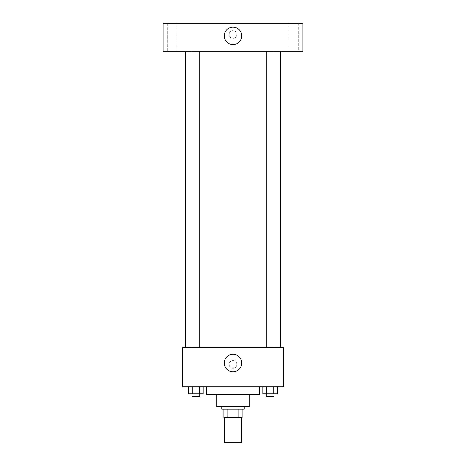 <?xml version="1.0" encoding="UTF-8"?>
<svg xmlns="http://www.w3.org/2000/svg" width="466" height="466" viewBox="0 0 466 466"><rect width="100%" height="100%" fill="white"/><g stroke="black" fill="none" stroke-linecap="round" stroke-linejoin="round"><path stroke-width="0.35" stroke-dasharray="2.33 1.75" d="M241.388 442.7L224.612 442.7M241.388 417.536L224.612 417.536L241.388 417.536M227.117 417.536L223.913 417.536L223.913 409.148L227.117 409.148L227.117 417.536L242.087 417.536M238.883 409.148L227.117 409.148L238.883 409.148L238.883 417.536M227.117 409.148L223.913 409.148M221.816 409.148L244.184 409.148M216.224 406.352L249.776 406.352M206.438 394.469L259.562 394.469M233 386.78L206.438 386.78L233 386.78M188.608 386.78L188.608 393.77L192.237 393.77L188.608 393.77L192.237 393.77L192.237 386.78L199.5 386.78L188.608 386.78L203.135 386.78L192.237 386.78L192.237 393.77L203.135 393.77L199.5 393.77L203.135 393.77L203.135 386.78L199.5 386.78L203.135 386.78L199.5 386.78L199.5 393.77L192.237 393.77L199.5 393.77L199.5 386.78L203.135 386.78L192.237 386.78L203.135 386.78M182.672 386.78L283.328 386.78L283.328 347.636L182.672 347.636L182.672 386.78M262.865 386.78L262.865 393.77L266.5 393.77L262.865 393.77L266.5 393.77L266.5 386.78L273.763 386.78L262.865 386.78L277.392 386.78L266.5 386.78L266.5 393.77L277.392 393.77L273.763 393.77L277.392 393.77L277.392 386.78L273.763 386.78L277.392 386.78L273.763 386.78L273.763 393.77L266.5 393.77L273.763 393.77L273.763 386.78L277.392 386.78L266.5 386.78L277.392 386.78M236.845 364.412A3.845 3.845 0 0 0 231.078 361.08A3.845 3.845 0 0 0 231.078 367.744A3.845 3.845 0 0 0 236.845 364.412A3.845 3.845 0 0 0 231.078 361.08A3.845 3.845 0 0 0 231.078 367.744A3.845 3.845 0 0 0 236.845 364.412M280.532 347.636L185.468 347.636L280.532 347.636M199.728 347.636L192.009 347.636L199.728 347.636L192.009 347.636L199.728 347.636L199.728 51.26L192.009 51.26L199.728 51.26M273.991 347.636L266.272 347.636L273.991 347.636L266.272 347.636L273.991 347.636L273.991 51.26L266.272 51.26L273.991 51.26M182.672 368.257L182.672 360.567L182.672 368.257M283.328 360.567L283.328 368.257L283.328 360.567M241.738 363.014A8.738 8.738 0 0 1 228.631 370.581A8.738 8.738 0 0 1 228.631 355.447A8.738 8.738 0 0 1 241.738 363.014M280.532 51.26L185.468 51.26L280.532 51.26M163.1 51.26L302.9 51.26L302.9 23.3L163.1 23.3L163.1 51.26M177.086 51.26L167.288 51.26L177.086 51.26L167.288 51.26L177.086 51.26L177.086 23.3L167.288 23.3L177.086 23.3L167.288 23.3L177.086 23.3L177.086 51.26M298.712 51.26L288.914 51.26L298.712 51.26L288.914 51.26L298.712 51.26L298.712 23.3L288.914 23.3L298.712 23.3L288.914 23.3L298.712 23.3L298.712 51.26M163.1 38.328L163.1 30.64L163.1 38.328M302.9 30.64L302.9 38.328L302.9 30.64M233 30.64A3.845 3.845 0 0 0 229.668 36.406A3.845 3.845 0 0 0 236.332 36.406A3.845 3.845 0 0 0 233 30.64A3.845 3.845 0 0 0 229.668 36.406A3.845 3.845 0 0 0 236.332 36.406A3.845 3.845 0 0 0 233 30.64M233 27.145A8.738 8.738 0 0 1 240.567 40.251A8.738 8.738 0 0 1 225.433 40.251A8.738 8.738 0 0 1 233 27.145M273.991 393.77L266.272 393.77L273.991 393.77L266.272 393.77L273.991 393.77L273.991 396.566L266.272 396.566L273.991 396.566L266.272 396.566L266.272 393.77M199.728 393.77L192.009 393.77L199.728 393.77L192.009 393.77L199.728 393.77L199.728 396.566L192.009 396.566L199.728 396.566L192.009 396.566L192.009 393.77M273.763 386.78L273.763 393.77M266.5 386.78L266.5 393.77M199.5 386.78L199.5 393.77M192.237 386.78L192.237 393.77M192.009 51.26L192.009 347.636M266.272 51.26L266.272 347.636M167.288 23.3L167.288 51.26L167.288 23.3M288.914 23.3L288.914 51.26L288.914 23.3"/><path stroke-width="0.7" d="M224.612 417.536L224.612 442.7L241.388 442.7L241.388 417.536M238.883 409.148L238.883 417.536L223.913 417.536L223.913 409.148M238.883 417.536L242.087 417.536L242.087 409.148L242.087 417.536M244.184 406.352L244.184 409.148L221.816 409.148L221.816 406.352M227.117 409.148L227.117 417.536M249.776 394.469L249.776 406.352L216.224 406.352L216.224 394.469M259.562 386.78L259.562 394.469L206.438 394.469L206.438 386.78M283.328 386.78L182.672 386.78L182.672 347.636L283.328 347.636L283.328 386.78M241.738 363.014A8.738 8.738 0 0 1 228.631 370.581A8.738 8.738 0 0 1 228.631 355.447A8.738 8.738 0 0 1 241.738 363.014M280.532 51.26L280.532 347.636M266.272 347.636L266.272 51.26M199.728 51.26L199.728 347.636M302.9 51.26L163.1 51.26L163.1 23.3L302.9 23.3L302.9 51.26M233 27.145A8.738 8.738 0 0 1 240.567 40.251A8.738 8.738 0 0 1 225.433 40.251A8.738 8.738 0 0 1 233 27.145M277.392 386.78L277.392 393.77L262.865 393.77L262.865 386.78M273.763 386.78L273.763 393.77M266.5 386.78L266.5 393.77M273.991 393.77L273.991 396.566L266.272 396.566L266.272 393.77M203.135 386.78L203.135 393.77L188.608 393.77L188.608 386.78M199.5 386.78L199.5 393.77M192.237 386.78L192.237 393.77M199.728 393.77L199.728 396.566L192.009 396.566L192.009 393.77M185.468 51.26L185.468 347.636M273.991 347.636L273.991 51.26M192.009 51.26L192.009 347.636"/></g></svg>
